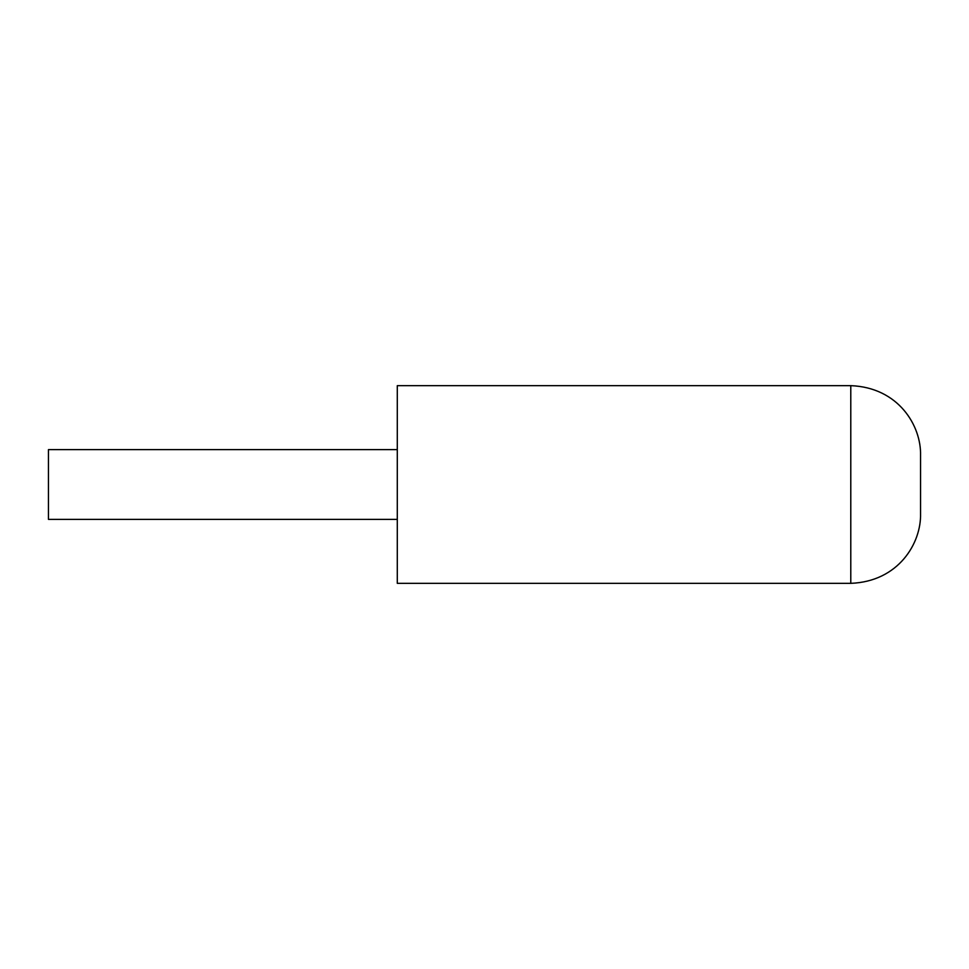 <?xml version="1.0" encoding="UTF-8"?>
<svg xmlns="http://www.w3.org/2000/svg" width="969" height="969" viewBox="0 0 969 969"><rect width="100%" height="100%" fill="white"/><g stroke="black" fill="none" stroke-linecap="round" stroke-linejoin="round"><path stroke-width="1.45" d="M850.782 583.338L850.782 385.662L397.29 385.662L397.29 583.338L850.782 583.338C898.542 581.582 921.362 543.112 920.55 513.57L920.55 455.43C921.362 425.9 898.542 387.418 850.782 385.662C898.542 387.418 921.362 425.9 920.55 455.43M397.29 519.384L48.45 519.384L48.45 449.616L397.29 449.616"/></g></svg>
